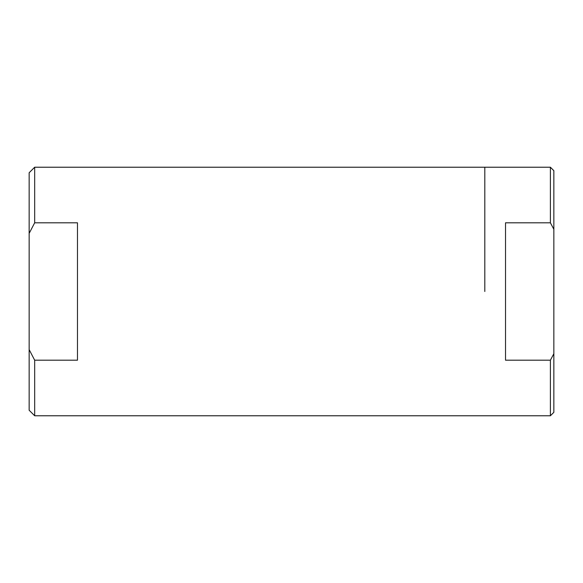 <?xml version="1.0" encoding="UTF-8"?>
<svg xmlns="http://www.w3.org/2000/svg" width="583" height="583" viewBox="0 0 583 583"><rect width="100%" height="100%" fill="white"/><g stroke="black" fill="none" stroke-linecap="round" stroke-linejoin="round"><path stroke-width="0.87" d="M484.808 291.5L484.808 167.226L484.808 291.5M34.674 360.192L77.481 360.192L77.481 222.808L34.674 222.808L29.15 233.389L29.15 349.611L34.674 360.192L34.674 415.774L550.396 415.774L550.396 360.192L505.519 360.192L505.519 222.808L550.396 222.808L550.396 167.226L34.674 167.226L34.674 222.808M29.15 233.389L29.15 172.75L34.674 167.226M34.674 415.774L29.15 410.25L29.15 349.611M550.396 167.226L553.85 170.681L553.85 229.272L550.396 222.808M550.396 360.192L553.85 353.728L553.85 229.272M553.85 353.728L553.85 412.319L550.396 415.774"/></g></svg>
